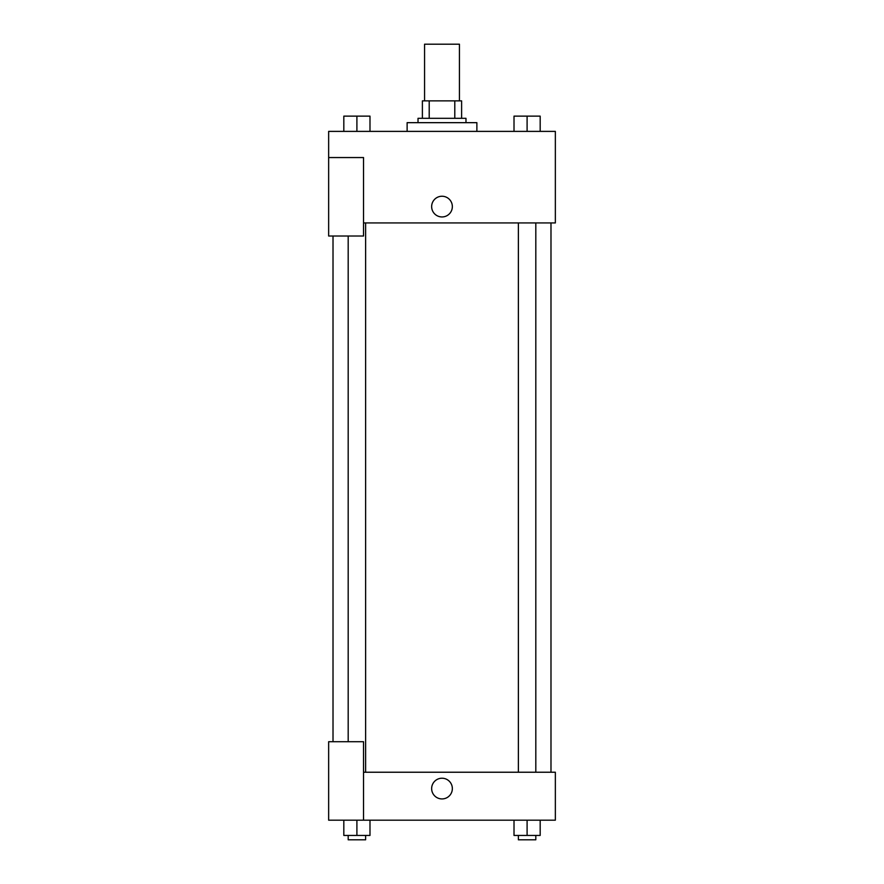 <?xml version="1.0" encoding="UTF-8"?>
<svg xmlns="http://www.w3.org/2000/svg" width="884" height="884" viewBox="0 0 884 884"><rect width="100%" height="100%" fill="white"/><g stroke="black" fill="none" stroke-linecap="round" stroke-linejoin="round"><path stroke-width="1.33" d="M459.437 100.875L459.437 44.2L424.563 44.2L424.563 100.875M429.204 118.312L429.204 100.875L422.386 100.875L422.386 118.312L422.386 100.875M429.204 100.875L461.614 100.875L461.614 118.312M454.796 118.312L454.796 100.875M418.022 122.666L418.022 118.312L465.978 118.312L465.978 122.666M476.874 131.385L476.874 122.666L407.126 122.666L407.126 131.385M328.649 157.551L328.649 236.017L363.534 236.017L363.534 157.551L328.649 157.551L328.649 131.385L555.351 131.385L555.351 222.934L363.534 222.934M431.646 206.591A10.354 10.354 0 0 1 447.171 197.629A10.354 10.354 0 0 1 447.171 215.563A10.354 10.354 0 0 1 431.646 206.591M363.534 772.229L555.351 772.229L555.351 820.186L328.649 820.186L328.649 741.709L363.534 741.709L363.534 820.186M431.646 788.572A10.354 10.354 0 0 1 447.171 779.611A10.354 10.354 0 0 1 447.171 797.545A10.354 10.354 0 0 1 431.646 788.572M514.013 820.186L514.013 835.435L540.179 835.435L540.179 820.186L540.179 835.435M527.096 835.435L527.096 820.186M535.814 835.435L535.814 839.8L518.378 839.8L518.378 835.435M343.821 820.186L343.821 835.435L369.987 835.435L369.987 820.186L369.987 835.435M356.904 835.435L356.904 820.186M365.622 835.435L365.622 839.8L348.186 839.8L348.186 835.435M514.013 131.385L514.013 116.135L540.179 116.135L540.179 131.385L540.179 116.135M527.096 131.385L527.096 116.135M535.814 116.135L518.378 116.135M343.821 131.385L343.821 116.135L369.987 116.135L369.987 131.385L369.987 116.135M356.904 131.385L356.904 116.135M365.622 116.135L348.186 116.135M550.986 772.229L550.986 222.934M333.014 741.709L333.014 236.017M518.378 222.934L518.378 772.229M535.814 222.934L535.814 772.229M365.622 772.229L365.622 222.934M348.186 741.709L348.186 236.017"/></g></svg>
